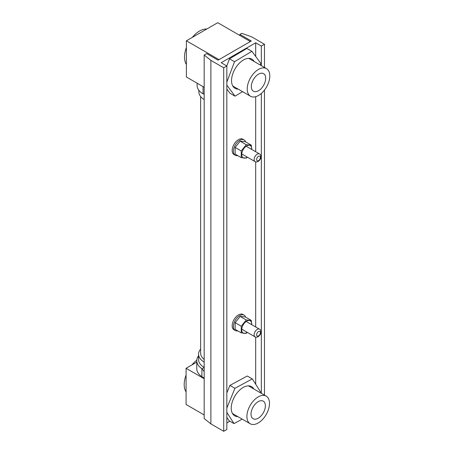 <?xml version="1.0" encoding="UTF-8"?>
<svg xmlns="http://www.w3.org/2000/svg" width="454" height="454" viewBox="0 0 454 454"><rect width="100%" height="100%" fill="white"/><g stroke="black" fill="none" stroke-linecap="round" stroke-linejoin="round"><path stroke-width="0.68" d="M258.513 74.155A10.153 5.862 -60 0 1 263.587 73.65A10.153 5.862 -60 0 1 263.587 85.369A10.153 5.862 -60 0 1 253.44 91.231A10.153 5.862 -60 0 1 251.879 83.099A10.153 5.862 -60 0 1 258.513 74.155M186.395 40.803L219.004 59.633L250.358 41.53L217.75 22.7L186.395 40.803L186.395 77.01L204.181 87.282M247.226 88.961A15.964 9.216 -60 0 1 254.195 72.895A15.964 9.216 -60 0 1 266.492 68.616A15.964 9.216 -60 0 1 266.498 87.049A15.964 9.216 -60 0 1 250.529 96.265A15.964 9.216 -60 0 1 247.226 88.961M186.395 47.596A21.287 12.286 120 0 0 184.511 57.096A21.287 12.286 120 0 0 186.395 64.423M206.848 28.994A21.287 12.286 120 0 0 192.275 37.41M258.201 418.225A10.153 5.862 -60 0 1 253.122 418.73A10.153 5.862 -60 0 1 253.122 407.005A10.153 5.862 -60 0 1 263.275 401.149A10.153 5.862 -60 0 1 264.83 409.281A10.153 5.862 -60 0 1 258.201 418.225M204.181 378.75L186.078 368.302L186.078 404.508L204.181 414.956M196.781 362.122L186.078 368.302M269.489 403.419A15.964 9.216 -60 0 1 262.52 419.485A15.964 9.216 -60 0 1 250.216 423.764A15.964 9.216 -60 0 1 250.216 405.331A15.964 9.216 -60 0 1 266.18 396.115A15.964 9.216 -60 0 1 269.489 403.419M196.798 360.17A21.287 12.286 120 0 0 191.963 364.902M186.078 375.095A21.287 12.286 120 0 0 186.078 391.921M237.743 155.626A8.87 5.119 -60 0 1 235.263 155.296L234.009 154.57A8.87 5.119 -60 0 1 232.652 147.465A8.87 5.119 -60 0 1 238.446 139.65A8.87 5.119 -60 0 1 242.879 139.208L244.133 139.934A8.87 5.119 -60 0 1 245.659 141.92M235.263 155.296A8.87 5.119 -60 0 1 233.906 148.191A8.87 5.119 -60 0 1 239.701 140.371A8.87 5.119 -60 0 1 244.133 139.934M237.743 330.87A8.87 5.119 -60 0 1 235.263 330.54L234.009 329.814A8.87 5.119 -60 0 1 232.652 322.709A8.87 5.119 -60 0 1 238.446 314.894A8.87 5.119 -60 0 1 242.879 314.452L244.133 315.178A8.87 5.119 -60 0 1 245.659 317.159M235.263 330.54A8.87 5.119 -60 0 1 233.906 323.435A8.87 5.119 -60 0 1 239.701 315.615A8.87 5.119 -60 0 1 244.133 315.178M247.373 157.169L246.267 158.094L241.25 157.646L235.138 154.122L235.138 147.431L241.25 150.961L246.267 144.718L251.283 145.167L251.709 149.428M241.25 157.646L241.25 150.961M251.698 149.423A7.071 4.086 120 0 0 246.721 145.893A7.071 4.086 120 0 0 241.727 154.865A7.071 4.086 120 0 0 247.26 157.101M246.267 144.718L240.155 141.188L235.138 147.431M251.283 145.167L245.171 141.637L240.155 141.188M247.373 332.413L246.267 333.338L241.25 332.89L235.138 329.366L235.138 322.675L241.25 326.205L246.267 319.962L251.283 320.411L251.709 324.672M241.25 332.89L241.25 326.205M251.698 324.667A7.071 4.086 120 0 0 246.721 321.137A7.071 4.086 120 0 0 241.727 330.109A7.071 4.086 120 0 0 247.26 332.345M246.267 319.962L240.155 316.432L235.138 322.675M251.283 320.411L245.171 316.881L240.155 316.432M204.181 94.262A19.511 11.265 180 0 1 203.625 93.904M198.863 90.25L198.863 91.856A19.511 11.265 0 0 0 204.181 99.585M204.181 362.093A19.511 11.265 180 0 1 199.153 356.946A19.511 11.265 180 0 1 198.551 354.177L198.551 359.5A19.511 11.265 0 0 0 199.153 362.269A19.511 11.265 0 0 0 204.181 367.417M198.551 354.177A19.511 11.265 180 0 1 200.64 349.109M226.841 82.112L234.519 61.71L251.896 51.336L260.84 63.378L260.227 65.001M242.567 91.668L235.03 96.169L230.013 93.274L226.841 89.007M226.813 65.949L229.503 58.816L246.88 48.442L251.896 51.336M254.144 61.483A16.849 9.727 120 0 0 251.885 59.156A16.849 9.727 120 0 0 238.81 63.77A16.849 9.727 120 0 0 231.546 80.863A16.849 9.727 120 0 0 235.036 88.343A16.849 9.727 120 0 0 238.18 89.137M235.03 96.169L226.841 85.148M229.503 58.816L234.519 61.71M226.841 408.055L234.928 388.318L252.299 378.903L260.522 391.836L260.187 392.653M242.215 419.144L233.997 423.593L228.981 420.693L226.841 417.328M226.841 392.909L229.911 385.418L247.282 376.008L252.299 378.903M253.826 388.982A16.849 9.727 120 0 0 251.573 386.655A16.849 9.727 120 0 0 238.759 390.99A16.849 9.727 120 0 0 231.239 407.703A16.849 9.727 120 0 0 234.724 415.841A16.849 9.727 120 0 0 237.862 416.63M233.997 423.593L226.841 412.334M229.911 385.418L234.928 388.318M197.093 83.19L197.093 85.341A21.287 12.286 0 0 0 203.052 93.87L203.052 86.629M204.181 93.944L203.052 93.87M204.181 367.558L201.894 368.688A21.287 12.286 180 0 1 196.781 360.697A21.287 12.286 180 0 1 198.551 355.783M204.181 378.193L201.894 376.655A21.287 12.286 180 0 1 196.781 368.659L196.781 360.697M201.894 376.655L201.894 368.688L204.181 371.531M239.911 34.408L241.772 33.329L251.647 36.836L264.472 44.242L261.334 46.053L255.693 42.795L221.2 62.709L226.841 65.966L226.841 429.49L223.708 431.3L210.883 423.894L204.181 418.554L204.181 55.036L206.672 53.595L218.062 60.172L251.3 40.985L239.911 34.408L239.911 35.491M226.841 65.966L223.708 67.777L223.708 431.3M223.708 67.777L210.883 60.371L210.883 423.894M210.883 60.371L204.181 55.036M264.472 44.242L264.472 67.447M264.472 90.074L264.472 395.122M261.334 46.053L261.334 65.637M261.334 93.433L261.334 393.312M255.693 42.795L255.693 56.449M255.693 96.691L255.693 151.727M255.693 161.862L255.693 326.971M255.693 337.106L255.693 384.243M229.883 421.216L226.841 422.975M204.181 359.415A17.74 10.243 180 0 1 200.64 353.274L200.64 96.549M258.513 335.892A2.662 1.538 -60 0 1 256.885 333.576A2.662 1.538 -60 0 1 260.142 331.692A2.662 1.538 -60 0 1 258.513 335.892M255.04 336.84A4.432 2.559 -60 0 1 255.04 331.715A4.432 2.559 -60 0 1 259.478 329.156C260.755 329.956 261.203 331.187 260.817 332.844C260.715 334.087 259.824 335.375 258.144 336.703C256.788 337.316 255.75 337.362 255.04 336.84L241.749 329.161M258.513 160.648A2.662 1.538 -60 0 1 256.885 158.333A2.662 1.538 -60 0 1 260.142 156.448A2.662 1.538 -60 0 1 258.513 160.648M255.04 161.596A4.432 2.559 -60 0 1 255.04 156.471A4.432 2.559 -60 0 1 259.478 153.912C260.755 154.712 261.203 155.943 260.817 157.6C260.715 158.843 259.824 160.131 258.144 161.459C256.788 162.072 255.75 162.118 255.04 161.596L241.749 153.917M232.783 86.022L250.529 96.265M248.747 58.367L266.492 68.616M232.471 413.515L250.216 423.764M248.434 385.866L266.18 396.115M246.187 146.239L259.478 153.912M246.187 321.483L259.478 329.156"/></g></svg>
